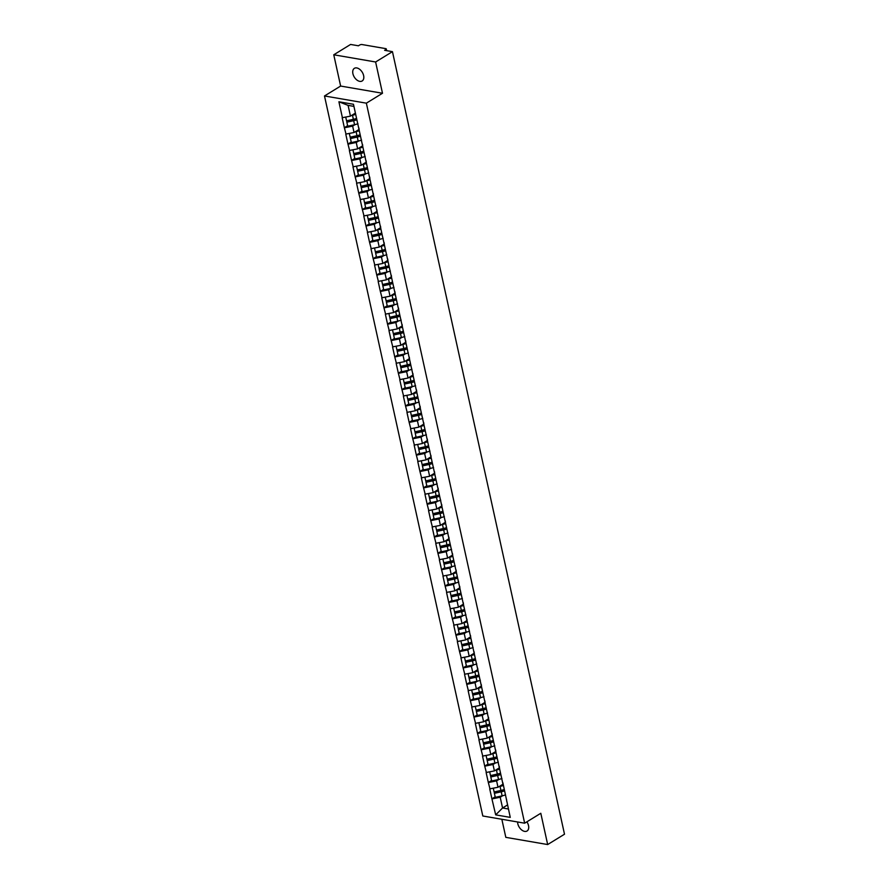 <?xml version="1.0" encoding="UTF-8"?>
<svg xmlns="http://www.w3.org/2000/svg" width="889" height="889" viewBox="0 0 889 889"><rect width="100%" height="100%" fill="white"/><g stroke="black" fill="none" stroke-linecap="round" stroke-linejoin="round"><path stroke-width="1.33" d="M526.877 821.825A7.423 4.667 58.4 0 1 528.522 825.603A7.423 4.667 58.4 0 1 527.055 831.004A7.423 4.667 58.4 0 1 517.809 823.759A7.423 4.667 58.4 0 1 517.609 821.981M352.911 73.731A7.423 4.667 58.4 0 1 354.378 68.331A7.423 4.667 58.4 0 1 363.623 75.576A7.423 4.667 58.4 0 1 362.145 80.977A7.423 4.667 58.4 0 1 352.911 73.731M501.841 819.269L505.819 837.349L547.668 844.55L564.504 834.215L392.449 51.651L375.614 61.986L333.764 54.785L340.631 86.055L324.496 95.968L482.805 815.991L524.654 823.192L366.357 103.168L324.496 95.968M333.764 54.785L350.588 44.45L358.423 45.795L359.645 45.039A1.745 0.656 -12.4 0 1 362.056 44.55L385.748 48.628A1.745 0.656 -12.4 0 1 386.293 48.962L386.659 50.662M507.519 804.945L502.563 807.99L495.684 814.869L510.253 817.38L502.885 782.787M495.684 814.869L491.917 798.833L495.184 796.822M503.041 784.176L498.007 787.265L489.728 788.865L491.917 798.833M489.983 788.899L488.317 782.464L491.584 780.453M499.44 767.807L494.406 770.896L486.127 772.497L488.317 782.464M486.383 772.53L484.716 766.096L487.983 764.084M495.84 751.438L490.806 754.528L482.527 756.128L484.716 766.096M482.783 756.161L481.127 749.727L484.383 747.716M492.25 735.07L487.205 738.159L478.927 739.759L481.127 749.727M479.182 739.792L477.526 733.358L480.782 731.347M488.65 718.701L483.616 721.79L475.326 723.39L477.526 733.358M475.582 723.424L473.926 716.99L477.182 714.978M485.05 702.332L480.016 705.422L471.737 707.022L473.926 716.99M471.981 707.055L470.325 700.621L473.593 698.61M481.449 685.952L476.415 689.053L468.136 690.642L470.325 700.621M468.381 690.686L466.725 684.241L469.992 682.241M477.849 669.584L472.815 672.684L464.536 674.273L466.725 684.241M464.791 674.318L463.125 667.872L466.392 665.872M474.248 653.215L469.214 656.315L460.935 657.904L463.125 667.872M461.191 657.949L459.524 651.504L462.791 649.503M470.648 636.846L465.614 639.947L457.335 641.536L459.524 651.504M457.591 641.58L455.935 635.135L459.191 633.135M467.058 620.478L462.013 623.578L453.734 625.167L455.935 635.135M453.99 625.211L452.334 618.766L455.59 616.766M463.458 604.109L458.413 607.209L450.134 608.798L452.334 618.766M450.39 608.843L448.734 602.398L451.99 600.397M459.857 587.74L454.824 590.841L446.545 592.43L448.734 602.398M446.789 592.474L445.133 586.029L448.4 584.029M456.257 571.371L451.223 574.472L442.944 576.061L445.133 586.029M443.189 576.105L441.533 569.66L444.8 567.66M452.657 555.003L447.623 558.103L439.344 559.692L441.533 569.66M439.588 559.737L437.933 553.291L441.2 551.291M449.056 538.634L444.022 541.734L435.743 543.323L437.933 553.291M435.999 543.368L434.332 536.923L437.599 534.922M445.456 522.265L440.422 525.366L432.143 526.955L434.332 536.923M432.398 526.999L430.732 520.554L433.999 518.554M441.866 505.897L436.821 508.997L428.542 510.586L430.732 520.554M428.798 510.63L427.142 504.185L430.398 502.185M438.266 489.528L433.221 492.628L424.942 494.217L427.142 504.185M425.198 494.262L423.542 487.817L426.798 485.816M434.665 473.159L429.631 476.26L421.353 477.849L423.542 487.817M421.597 477.893L419.941 471.448L423.197 469.448M431.065 456.79L426.031 459.891L417.752 461.48L419.941 471.448M417.997 461.524L416.341 455.079L419.608 453.079M427.465 440.422L422.431 443.522L414.152 445.111L416.341 455.079M414.396 445.156L412.74 438.71L416.008 436.71M423.864 424.053L418.83 427.153L410.551 428.742L412.74 438.71M410.807 428.787L409.14 422.342L412.407 420.341M420.264 407.684L415.23 410.785L406.951 412.374L409.14 422.342M407.206 412.418L405.54 405.973L408.807 403.973M416.663 391.316L411.629 394.416L403.35 396.005L405.54 405.973M403.606 396.05L401.95 389.604L405.206 387.604M413.074 374.947L408.029 378.047L399.75 379.636L401.95 389.604M400.006 379.681L398.35 373.236L401.606 371.235M409.473 358.578L404.428 361.667L396.15 363.268L398.35 373.236M396.405 363.312L394.749 356.867L398.005 354.867M405.873 342.209L400.839 345.299L392.56 346.899L394.749 356.867M392.805 346.943L391.149 340.498L394.416 338.498M402.273 325.841L397.239 328.93L388.96 330.53L391.149 340.498M389.204 330.575L387.548 324.129L390.816 322.129M398.672 309.472L393.638 312.561L385.359 314.161L387.548 324.129M385.604 314.206L383.948 307.761L387.215 305.76M395.072 293.103L390.038 296.193L381.759 297.793L383.948 307.761M382.014 297.837L380.348 291.392L383.615 289.392M391.471 276.735L386.437 279.824L378.158 281.424L380.348 291.392M378.414 281.469L376.758 275.023L380.014 273.023M387.882 260.366L382.837 263.455L374.558 265.055L376.758 275.023M374.814 265.1L373.158 258.655L376.414 256.654M384.281 243.997L379.236 247.086L370.957 248.687L373.158 258.655M371.213 248.731L369.557 242.286L372.813 240.286M380.681 227.628L375.647 230.718L367.368 232.318L369.557 242.286M367.613 232.362L365.957 225.917L369.224 223.917M377.08 211.26L372.047 214.349L363.768 215.949L365.957 225.917M364.012 215.994L362.356 209.548L365.623 207.548M373.48 194.891L368.446 197.98L360.167 199.581L362.356 209.548M360.412 199.625L358.756 193.18L362.023 191.179M369.88 178.522L364.846 181.612L356.567 183.212L358.756 193.18M356.822 183.256L355.156 176.811L358.423 174.811M366.279 162.154L361.245 165.243L352.966 166.843L355.156 176.811M353.222 166.888L351.555 160.442L354.822 158.442M362.69 145.785L357.645 148.874L349.366 150.474L351.555 160.442M349.621 150.519L347.966 144.074L351.222 142.073M359.089 129.416L354.044 132.505L345.765 134.106L347.966 144.074M346.021 134.15L344.365 127.705L347.621 125.705M355.411 113.092L350.455 116.137L342.176 117.737L344.365 127.705M342.421 117.781L338.909 101.779L353.466 104.28L503.141 785.009M499.04 779.364L496.595 780.864L498.007 787.265M496.595 780.864L488.572 782.498M495.44 762.995L492.995 764.496L494.406 770.896M492.995 764.496L484.972 766.129M499.54 768.641L499.285 766.418M491.839 746.627L489.406 748.127L490.806 754.528M489.406 748.127L481.371 749.76M495.94 752.272L495.695 750.049M488.239 730.258L485.805 731.758L487.205 738.159M485.805 731.758L477.771 733.392M492.339 735.903L492.095 733.681M484.638 713.889L482.205 715.389L483.616 721.79M482.205 715.389L474.17 717.023M488.739 719.534L488.494 717.312M481.038 697.521L478.604 699.021L480.016 705.422M478.604 699.021L470.581 700.654M485.138 703.166L484.894 700.943M477.437 681.152L475.004 682.652L476.415 689.053M475.004 682.652L466.981 684.286M481.538 686.797L481.293 684.574M473.848 664.783L471.403 666.283L472.815 672.684M471.403 666.283L463.38 667.917M477.949 670.428L477.693 668.206M470.248 648.414L467.803 649.915L469.214 656.315M467.803 649.915L459.78 651.548M474.348 654.06L474.093 651.837M466.647 632.046L464.214 633.546L465.614 639.947M464.214 633.546L456.179 635.179M470.748 637.691L470.503 635.457M463.047 615.677L460.613 617.177L462.013 623.578M460.613 617.177L452.579 618.811M467.147 621.322L466.903 619.088M459.446 599.308L457.013 600.808L458.413 607.209M457.013 600.808L448.978 602.442M463.547 604.953L463.302 602.72M455.846 582.94L453.412 584.44L454.824 590.841M453.412 584.44L445.389 586.073M459.946 588.585L459.702 586.351M452.245 566.571L449.812 568.071L451.223 574.472M449.812 568.071L441.789 569.705M456.346 572.216L456.101 569.982M448.656 550.202L446.211 551.702L447.623 558.103M446.211 551.702L438.188 553.336M452.757 555.847L452.501 553.614M445.056 533.833L442.611 535.334L444.022 541.734M442.611 535.334L434.588 536.967M449.156 539.479L448.901 537.245M441.455 517.465L439.022 518.965L440.422 525.366M439.022 518.965L430.987 520.598M445.556 523.11L445.3 520.876M437.855 501.096L435.421 502.596L436.821 508.997M435.421 502.596L427.387 504.23M441.955 506.741L441.711 504.508M434.254 484.727L431.821 486.227L433.221 492.628M431.821 486.227L423.786 487.861M438.355 490.372L438.11 488.139M430.654 468.359L428.22 469.859L429.631 476.26M428.22 469.859L420.186 471.492M434.754 474.004L434.51 471.77M427.053 451.99L424.62 453.49L426.031 459.891M424.62 453.49L416.597 455.124M431.154 457.635L430.909 455.401M423.464 435.621L421.019 437.121L422.431 443.522M421.019 437.121L412.996 438.755M427.553 441.266L427.309 439.033M419.864 419.252L417.419 420.753L418.83 427.153M417.419 420.753L409.396 422.386M423.964 424.898L423.709 422.664M416.263 402.884L413.818 404.384L415.23 410.785M413.818 404.384L405.795 406.017M420.364 408.529L420.108 406.295M412.663 386.515L410.229 388.015L411.629 394.416M410.229 388.015L402.195 389.649M416.763 392.16L416.519 389.927M409.062 370.146L406.629 371.646L408.029 378.047M406.629 371.646L398.594 373.28M413.163 375.791L412.918 373.558M405.462 353.778L403.028 355.267L404.428 361.667M403.028 355.267L394.994 356.911M409.562 359.423L409.318 357.189M401.861 337.409L399.428 338.898L400.839 345.299M399.428 338.898L391.404 340.543M405.962 343.054L405.717 340.82M398.261 321.04L395.827 322.529L397.239 328.93M395.827 322.529L387.804 324.174M402.361 326.685L402.117 324.452M394.672 304.671L392.227 306.16L393.638 312.561M392.227 306.16L384.204 307.805M398.772 310.317L398.516 308.083M391.071 288.303L388.626 289.792L390.038 296.193M388.626 289.792L380.603 291.436M395.172 293.948L394.916 291.714M387.471 271.934L385.037 273.423L386.437 279.824M385.037 273.423L377.003 275.068M391.571 277.579L391.327 275.346M383.87 255.565L381.437 257.054L382.837 263.455M381.437 257.054L373.402 258.699M387.971 261.21L387.726 258.977M380.27 239.197L377.836 240.686L379.236 247.086M377.836 240.686L369.802 242.33M384.37 244.831L384.126 242.608M376.669 222.828L374.236 224.317L375.647 230.718M374.236 224.317L366.212 225.962M380.77 228.462L380.525 226.239M373.069 206.459L370.635 207.948L372.047 214.349M370.635 207.948L362.612 209.593M377.169 212.093L376.925 209.871M369.48 190.09L367.035 191.58L368.446 197.98M367.035 191.58L359.012 193.224M373.58 195.724L373.324 193.502M365.879 173.722L363.434 175.211L364.846 181.612M363.434 175.211L355.411 176.855M369.98 179.356L369.724 177.133M362.279 157.353L359.834 158.842L361.245 165.243M359.834 158.842L351.811 160.487M366.379 162.987L366.124 160.765M358.678 140.984L356.245 142.473L357.645 148.874M356.245 142.473L348.21 144.118M362.779 146.618L362.534 144.396M355.078 124.616L352.644 126.105L354.044 132.505M352.644 126.105L344.61 127.749M359.178 130.25L358.934 128.027M386.07 50.562L385.848 49.551L384.615 50.306L392.449 51.651M385.848 49.551A1.745 0.656 -12.4 0 0 386.293 48.962M353.933 106.391L348.088 105.38L350.455 116.137M348.088 105.38L338.909 101.779M547.668 844.55L540.801 813.279L524.654 823.192M340.631 86.055L382.492 93.256L375.614 61.986M382.492 93.256L366.357 103.168M502.641 795.733L500.196 797.233L502.563 807.99L508.408 808.99M500.196 797.233L492.173 798.878M506.741 801.378L506.486 799.155M356.722 119.07A7.768 2.923 167.6 0 1 353.544 120.048L346.721 121.537L346.854 122.182L347.743 126.216L354.567 124.727A9.512 3.578 167.6 0 0 357.978 123.715M355.533 113.67A7.768 2.923 167.6 0 1 353.222 114.437M345.732 117.104L346.554 120.815L353.377 119.326A9.512 3.578 167.6 0 0 356.567 118.393M355.689 114.359A9.512 3.578 167.6 0 1 352.488 115.281L351.488 115.503M356.867 119.759A9.512 3.578 167.6 0 1 353.678 120.682L346.854 122.182M360.323 135.439A7.768 2.923 167.6 0 1 357.145 136.417L350.31 137.906L351.333 142.584L358.167 141.095A9.512 3.578 167.6 0 0 361.579 140.084M359.156 130.027A7.768 2.923 167.6 0 1 356.822 130.805M349.333 133.472L350.155 137.184L356.978 135.695A9.512 3.578 167.6 0 0 360.167 134.761M359.278 130.727A9.512 3.578 167.6 0 1 356.089 131.65L355.078 131.872M360.467 136.128A9.512 3.578 167.6 0 1 357.278 137.062L350.455 138.551M363.923 151.808A7.768 2.923 167.6 0 1 360.745 152.786L353.911 154.275L354.044 154.919L354.933 158.953L361.767 157.464A9.512 3.578 167.6 0 0 365.179 156.453M362.756 146.396A7.768 2.923 167.6 0 1 360.423 147.174M352.933 149.841L353.744 153.553L360.578 152.063A9.512 3.578 167.6 0 0 363.768 151.13M362.879 147.096A9.512 3.578 167.6 0 1 359.689 148.018L358.678 148.241M364.068 152.497A9.512 3.578 167.6 0 1 360.878 153.43L354.044 154.919M367.513 168.177A7.768 2.923 167.6 0 1 364.346 169.154L357.511 170.644L357.645 171.288L358.534 175.322L365.368 173.833A9.512 3.578 167.6 0 0 368.779 172.822M366.357 162.765A7.768 2.923 167.6 0 1 364.023 163.543M356.533 166.21L357.345 169.921L364.179 168.432A9.512 3.578 167.6 0 0 367.368 167.499M366.479 163.465A9.512 3.578 167.6 0 1 363.29 164.387L362.279 164.609M367.668 168.866A9.512 3.578 167.6 0 1 364.479 169.799L357.645 171.288M371.113 184.545A7.768 2.923 167.6 0 1 367.946 185.523L361.112 187.012L361.245 187.657L362.134 191.691L368.968 190.202A9.512 3.578 167.6 0 0 372.38 189.19M369.946 179.133A7.768 2.923 167.6 0 1 367.624 179.911M360.134 182.578L360.945 186.29L367.779 184.801A9.512 3.578 167.6 0 0 370.969 183.867M370.08 179.834A9.512 3.578 167.6 0 1 366.89 180.756L365.879 180.978M371.269 185.234A9.512 3.578 167.6 0 1 368.079 186.168L361.245 187.657M374.714 200.914A7.768 2.923 167.6 0 1 371.546 201.892L364.712 203.381L364.846 204.025L365.735 208.059L372.569 206.57A9.512 3.578 167.6 0 0 375.98 205.559M373.547 195.502A7.768 2.923 167.6 0 1 371.224 196.28M363.734 198.947L364.546 202.659L371.38 201.17A9.512 3.578 167.6 0 0 374.569 200.236M373.68 196.202A9.512 3.578 167.6 0 1 370.491 197.125L369.48 197.347M374.869 201.603A9.512 3.578 167.6 0 1 371.68 202.536L364.846 204.025M378.314 217.283A7.768 2.923 167.6 0 1 375.136 218.261L368.313 219.75L369.335 224.428L376.169 222.939A9.512 3.578 167.6 0 0 379.581 221.928M377.147 211.871A7.768 2.923 167.6 0 1 374.825 212.649M367.324 215.316L368.146 219.027L374.98 217.538A9.512 3.578 167.6 0 0 378.169 216.605M377.28 212.571A9.512 3.578 167.6 0 1 374.091 213.493L373.08 213.716M378.47 217.972A9.512 3.578 167.6 0 1 375.28 218.905L368.446 220.394M381.914 233.651A7.768 2.923 167.6 0 1 378.736 234.629L371.913 236.118L372.047 236.763L372.936 240.797L379.759 239.308A9.512 3.578 167.6 0 0 383.181 238.296M380.748 228.24A7.768 2.923 167.6 0 1 378.414 229.018M370.924 231.685L371.746 235.396L378.57 233.907A9.512 3.578 167.6 0 0 381.77 232.985M380.881 228.94A9.512 3.578 167.6 0 1 377.692 229.862L376.68 230.084M382.07 234.34A9.512 3.578 167.6 0 1 378.87 235.274L372.047 236.763M385.515 250.02A7.768 2.923 167.6 0 1 382.337 250.998L375.502 252.487L376.536 257.165L383.359 255.676A9.512 3.578 167.6 0 0 386.771 254.665M384.348 244.608A7.768 2.923 167.6 0 1 382.014 245.386M374.525 248.053L375.347 251.765L382.17 250.276A9.512 3.578 167.6 0 0 385.359 249.353M384.47 245.308A9.512 3.578 167.6 0 1 381.281 246.231L380.27 246.453M385.659 250.709A9.512 3.578 167.6 0 1 382.47 251.643L375.647 253.132M389.115 266.389A7.768 2.923 167.6 0 1 385.937 267.367L379.103 268.856L379.236 269.5L380.125 273.545L386.959 272.045A9.512 3.578 167.6 0 0 390.371 271.034M387.948 260.977A7.768 2.923 167.6 0 1 385.615 261.755M378.125 264.422L378.936 268.134L385.77 266.644A9.512 3.578 167.6 0 0 388.96 265.722M388.071 261.677A9.512 3.578 167.6 0 1 384.881 262.599L383.87 262.822M389.26 267.078A9.512 3.578 167.6 0 1 386.07 268.011L379.236 269.5M392.705 282.758A7.768 2.923 167.6 0 1 389.538 283.735L382.703 285.225L382.837 285.869L383.726 289.914L390.56 288.414A9.512 3.578 167.6 0 0 393.971 287.403M391.549 277.346A7.768 2.923 167.6 0 1 389.215 278.124M381.725 280.791L382.537 284.502L389.371 283.013A9.512 3.578 167.6 0 0 392.56 282.091M391.671 278.046A9.512 3.578 167.6 0 1 388.482 278.968L387.471 279.19M392.86 283.447A9.512 3.578 167.6 0 1 389.671 284.38L382.837 285.869M396.305 299.126A7.768 2.923 167.6 0 1 393.138 300.104L386.304 301.593L386.437 302.238L387.326 306.283L394.16 304.783A9.512 3.578 167.6 0 0 397.572 303.771M395.138 293.714A7.768 2.923 167.6 0 1 392.816 294.492M385.326 297.159L386.137 300.871L392.971 299.382A9.512 3.578 167.6 0 0 396.161 298.46M395.272 294.415A9.512 3.578 167.6 0 1 392.082 295.337L391.071 295.559M396.461 299.815A9.512 3.578 167.6 0 1 393.271 300.749L386.437 302.238M399.906 315.495A7.768 2.923 167.6 0 1 396.738 316.473L389.904 317.962L390.038 318.606L390.927 322.651L397.761 321.151A9.512 3.578 167.6 0 0 401.172 320.14M398.739 310.083A7.768 2.923 167.6 0 1 396.416 310.861M388.926 313.528L389.738 317.24L396.572 315.751A9.512 3.578 167.6 0 0 399.761 314.828M398.872 310.783A9.512 3.578 167.6 0 1 395.683 311.706L394.672 311.928M400.061 316.184A9.512 3.578 167.6 0 1 396.872 317.117L390.038 318.606M403.506 331.864A7.768 2.923 167.6 0 1 400.339 332.842L393.505 334.331L393.638 334.975L394.527 339.02L401.361 337.52A9.512 3.578 167.6 0 0 404.773 336.509M402.339 326.452A7.768 2.923 167.6 0 1 400.017 327.23M392.516 329.897L393.338 333.608L400.172 332.119A9.512 3.578 167.6 0 0 403.362 331.197M402.473 327.152A9.512 3.578 167.6 0 1 399.283 328.074L398.272 328.297M403.662 332.553A9.512 3.578 167.6 0 1 400.472 333.486L393.638 334.975M407.106 348.232A7.768 2.923 167.6 0 1 403.928 349.21L397.105 350.699L397.239 351.344L398.128 355.389L404.951 353.889A9.512 3.578 167.6 0 0 408.373 352.877M405.94 342.821A7.768 2.923 167.6 0 1 403.606 343.599M396.116 346.266L396.939 349.977L403.773 348.488A9.512 3.578 167.6 0 0 406.962 347.566M406.073 343.521A9.512 3.578 167.6 0 1 402.884 344.443L401.872 344.665M407.262 348.921A9.512 3.578 167.6 0 1 404.062 349.855L397.239 351.344M410.707 364.601A7.768 2.923 167.6 0 1 407.529 365.579L400.706 367.068L400.839 367.713L401.728 371.758L408.551 370.257A9.512 3.578 167.6 0 0 411.963 369.246M409.54 359.189A7.768 2.923 167.6 0 1 407.206 359.967M399.717 362.634L400.539 366.346L407.362 364.857A9.512 3.578 167.6 0 0 410.551 363.934M409.673 359.889A9.512 3.578 167.6 0 1 406.473 360.812L405.473 361.034M410.851 365.29A9.512 3.578 167.6 0 1 407.662 366.224L400.839 367.713M414.307 380.97A7.768 2.923 167.6 0 1 411.129 381.948L404.295 383.437L404.428 384.081L405.317 388.126L412.152 386.626A9.512 3.578 167.6 0 0 415.563 385.615M413.141 375.558A7.768 2.923 167.6 0 1 410.807 376.336M403.317 379.003L404.139 382.714L410.962 381.225A9.512 3.578 167.6 0 0 414.152 380.303M413.263 376.258A9.512 3.578 167.6 0 1 410.073 377.192L409.062 377.403M414.452 381.659A9.512 3.578 167.6 0 1 411.263 382.592L404.428 384.081M417.897 397.339A7.768 2.923 167.6 0 1 414.73 398.316L407.895 399.806L408.029 400.45L408.918 404.495L415.752 402.995A9.512 3.578 167.6 0 0 419.163 401.984M416.741 391.927A7.768 2.923 167.6 0 1 414.407 392.705M406.918 395.372L407.729 399.083L414.563 397.594A9.512 3.578 167.6 0 0 417.752 396.672M416.863 392.627A9.512 3.578 167.6 0 1 413.674 393.56L412.663 393.771M418.052 398.028A9.512 3.578 167.6 0 1 414.863 398.961L408.029 400.45M421.497 413.707A7.768 2.923 167.6 0 1 418.33 414.685L411.496 416.185L411.629 416.819L412.518 420.864L419.352 419.364A9.512 3.578 167.6 0 0 422.764 418.352M420.33 408.295A7.768 2.923 167.6 0 1 418.008 409.073M410.518 411.74L411.329 415.452L418.163 413.963A9.512 3.578 167.6 0 0 421.353 413.041M420.464 408.996A9.512 3.578 167.6 0 1 417.274 409.929L416.263 410.14M421.653 414.396A9.512 3.578 167.6 0 1 418.463 415.33L411.629 416.819M425.098 430.076A7.768 2.923 167.6 0 1 421.931 431.054L415.096 432.554L415.23 433.187L416.119 437.232L422.953 435.732A9.512 3.578 167.6 0 0 426.364 434.721M423.931 424.664A7.768 2.923 167.6 0 1 421.608 425.442M414.118 428.109L414.93 431.821L421.764 430.332A9.512 3.578 167.6 0 0 424.953 429.409M424.064 425.364A9.512 3.578 167.6 0 1 420.875 426.298L419.864 426.509M425.253 430.765A9.512 3.578 167.6 0 1 422.064 431.698L415.23 433.187M428.698 446.445A7.768 2.923 167.6 0 1 425.531 447.423L418.697 448.923L418.83 449.556L419.719 453.601L426.553 452.101A9.512 3.578 167.6 0 0 429.965 451.09M427.531 441.033A7.768 2.923 167.6 0 1 425.209 441.811M417.708 444.478L418.53 448.189L425.364 446.7A9.512 3.578 167.6 0 0 428.554 445.778M427.665 441.733A9.512 3.578 167.6 0 1 424.475 442.666L423.464 442.878M428.854 447.145A9.512 3.578 167.6 0 1 425.664 448.067L418.83 449.556M432.298 462.813A7.768 2.923 167.6 0 1 429.12 463.791L422.297 465.291L422.431 465.925L423.32 469.97L430.143 468.47A9.512 3.578 167.6 0 0 433.565 467.47M431.132 457.402A7.768 2.923 167.6 0 1 428.809 458.179M421.308 460.846L422.131 464.558L428.965 463.069A9.512 3.578 167.6 0 0 432.154 462.147M431.265 458.102A9.512 3.578 167.6 0 1 428.076 459.035L427.064 459.246M432.454 463.513A9.512 3.578 167.6 0 1 429.265 464.436L422.431 465.925M435.899 479.182A7.768 2.923 167.6 0 1 432.721 480.16L425.898 481.66L426.031 482.294L426.92 486.339L433.743 484.838A9.512 3.578 167.6 0 0 437.155 483.838M434.732 473.77A7.768 2.923 167.6 0 1 432.398 474.548M424.909 477.215L425.731 480.927L432.554 479.438A9.512 3.578 167.6 0 0 435.743 478.515M434.865 474.47A9.512 3.578 167.6 0 1 431.665 475.404L430.665 475.615M436.043 479.882A9.512 3.578 167.6 0 1 432.854 480.805L426.031 482.294M439.499 495.551A7.768 2.923 167.6 0 1 436.321 496.529L429.487 498.029L430.509 502.707L437.344 501.207A9.512 3.578 167.6 0 0 440.755 500.207M438.333 490.139A7.768 2.923 167.6 0 1 435.999 490.917M428.509 493.584L429.331 497.295L436.155 495.806A9.512 3.578 167.6 0 0 439.344 494.884M438.455 490.839A9.512 3.578 167.6 0 1 435.266 491.773L434.254 491.984M439.644 496.251A9.512 3.578 167.6 0 1 436.455 497.173L429.631 498.662M443.1 511.92A7.768 2.923 167.6 0 1 439.922 512.897L433.087 514.398L433.221 515.031L434.11 519.076L440.944 517.576A9.512 3.578 167.6 0 0 444.356 516.576M441.933 506.508A7.768 2.923 167.6 0 1 439.599 507.286M432.11 509.953L432.921 513.664L439.755 512.175A9.512 3.578 167.6 0 0 442.944 511.253M442.055 507.208A9.512 3.578 167.6 0 1 438.866 508.141L437.855 508.364M443.244 512.62A9.512 3.578 167.6 0 1 440.055 513.542L433.221 515.031M446.689 528.288A7.768 2.923 167.6 0 1 443.522 529.266L436.688 530.766L436.821 531.4L437.71 535.445L444.544 533.945A9.512 3.578 167.6 0 0 447.956 532.944M445.533 522.876A7.768 2.923 167.6 0 1 443.2 523.654M435.71 526.321L436.521 530.044L443.355 528.544A9.512 3.578 167.6 0 0 446.545 527.622M445.656 523.577A9.512 3.578 167.6 0 1 442.466 524.51L441.455 524.732M446.845 528.988A9.512 3.578 167.6 0 1 443.655 529.911L436.821 531.4M450.29 544.657A7.768 2.923 167.6 0 1 447.123 545.635L440.288 547.135L440.422 547.768L441.311 551.813L448.145 550.324A9.512 3.578 167.6 0 0 451.556 549.313M449.123 539.245A7.768 2.923 167.6 0 1 446.8 540.023M439.31 542.69L440.122 546.413L446.956 544.913A9.512 3.578 167.6 0 0 450.145 543.99M449.256 539.945A9.512 3.578 167.6 0 1 446.067 540.879L445.056 541.101M450.445 545.357A9.512 3.578 167.6 0 1 447.256 546.279L440.422 547.768M453.89 561.026A7.768 2.923 167.6 0 1 450.723 562.004L443.889 563.504L444.022 564.137L444.911 568.182L451.745 566.693A9.512 3.578 167.6 0 0 455.157 565.682M452.723 555.614A7.768 2.923 167.6 0 1 450.401 556.392M442.911 559.059L443.722 562.781L450.556 561.281A9.512 3.578 167.6 0 0 453.746 560.359M452.857 556.314A9.512 3.578 167.6 0 1 449.667 557.247L448.656 557.47M454.046 561.726A9.512 3.578 167.6 0 1 450.856 562.648L444.022 564.137M457.491 577.394A7.768 2.923 167.6 0 1 454.312 578.372L447.489 579.872L448.512 584.551L455.346 583.062A9.512 3.578 167.6 0 0 458.757 582.051M456.324 571.983A7.768 2.923 167.6 0 1 454.001 572.76M446.5 575.427L447.323 579.15L454.157 577.65A9.512 3.578 167.6 0 0 457.346 576.728M456.457 572.683A9.512 3.578 167.6 0 1 453.268 573.616L452.257 573.838M457.646 578.094A9.512 3.578 167.6 0 1 454.457 579.017L447.623 580.506M461.091 593.763A7.768 2.923 167.6 0 1 457.913 594.741L451.09 596.241L451.223 596.875L452.112 600.92L458.935 599.43A9.512 3.578 167.6 0 0 462.358 598.419M459.924 588.351A7.768 2.923 167.6 0 1 457.591 589.129M450.101 591.796L450.923 595.519L457.746 594.019A9.512 3.578 167.6 0 0 460.947 593.096M460.058 589.051A9.512 3.578 167.6 0 1 456.868 589.985L455.857 590.207M461.247 594.463A9.512 3.578 167.6 0 1 458.046 595.386L451.223 596.875M464.691 610.132A7.768 2.923 167.6 0 1 461.513 611.11L454.679 612.61L455.713 617.288L462.536 615.799A9.512 3.578 167.6 0 0 465.947 614.788M463.525 604.72A7.768 2.923 167.6 0 1 461.191 605.498M453.701 608.165L454.523 611.888L461.347 610.387A9.512 3.578 167.6 0 0 464.536 609.465M463.647 605.42A9.512 3.578 167.6 0 1 460.458 606.354L459.446 606.576M464.836 610.832A9.512 3.578 167.6 0 1 461.647 611.754L454.824 613.243M468.292 626.501A7.768 2.923 167.6 0 1 465.114 627.478L458.279 628.979L458.413 629.612L459.302 633.657L466.136 632.168A9.512 3.578 167.6 0 0 469.548 631.157M467.125 621.089A7.768 2.923 167.6 0 1 464.791 621.867M457.302 624.534L458.113 628.256L464.947 626.756A9.512 3.578 167.6 0 0 468.136 625.834M467.247 621.789A9.512 3.578 167.6 0 1 464.058 622.722L463.047 622.945M468.436 627.201A9.512 3.578 167.6 0 1 465.247 628.123L458.413 629.612M471.881 642.869A7.768 2.923 167.6 0 1 468.714 643.847L461.88 645.347L462.013 645.981L462.902 650.026L469.736 648.537A9.512 3.578 167.6 0 0 473.148 647.525M470.726 637.457A7.768 2.923 167.6 0 1 468.392 638.235M460.902 640.902L461.713 644.625L468.547 643.125A9.512 3.578 167.6 0 0 471.737 642.202M470.848 638.158A9.512 3.578 167.6 0 1 467.658 639.091L466.647 639.313M472.037 643.569A9.512 3.578 167.6 0 1 468.847 644.492L462.013 645.981M475.482 659.249A7.768 2.923 167.6 0 1 472.315 660.216L465.48 661.716L465.614 662.349L466.503 666.394L473.337 664.905A9.512 3.578 167.6 0 0 476.748 663.894M474.315 653.826A7.768 2.923 167.6 0 1 471.992 654.604M464.503 657.271L465.314 660.994L472.148 659.494A9.512 3.578 167.6 0 0 475.337 658.571M474.448 654.526A9.512 3.578 167.6 0 1 471.259 655.46L470.248 655.682M475.637 659.938A9.512 3.578 167.6 0 1 472.448 660.86L465.614 662.349M479.082 675.618A7.768 2.923 167.6 0 1 475.915 676.596L469.081 678.085L469.214 678.718L470.103 682.763L476.937 681.274A9.512 3.578 167.6 0 0 480.349 680.263M477.915 670.195A7.768 2.923 167.6 0 1 475.593 670.973M468.103 673.64L468.914 677.362L475.748 675.862A9.512 3.578 167.6 0 0 478.938 674.94M478.049 670.895A9.512 3.578 167.6 0 1 474.859 671.828L473.848 672.051M479.238 676.307A9.512 3.578 167.6 0 1 476.048 677.229L469.214 678.718M482.683 691.986A7.768 2.923 167.6 0 1 479.515 692.964L472.681 694.453L472.815 695.087L473.704 699.132L480.538 697.643A9.512 3.578 167.6 0 0 483.949 696.632M481.516 686.564A7.768 2.923 167.6 0 1 479.193 687.341M471.692 690.02L472.515 693.731L479.349 692.231A9.512 3.578 167.6 0 0 482.538 691.309M481.649 687.264A9.512 3.578 167.6 0 1 478.46 688.197L477.449 688.419M482.838 692.675A9.512 3.578 167.6 0 1 479.649 693.598L472.815 695.087M486.283 708.355A7.768 2.923 167.6 0 1 483.105 709.333L476.282 710.822L476.415 711.456L477.304 715.501L484.127 714.011A9.512 3.578 167.6 0 0 487.55 713M485.116 702.932A7.768 2.923 167.6 0 1 482.783 703.71M475.293 706.388L476.115 710.1L482.949 708.6A9.512 3.578 167.6 0 0 486.139 707.677M485.25 703.644A9.512 3.578 167.6 0 1 482.06 704.566L481.049 704.788M486.439 709.044A9.512 3.578 167.6 0 1 483.238 709.967L476.415 711.456M489.883 724.724A7.768 2.923 167.6 0 1 486.705 725.702L479.882 727.191L480.016 727.824L480.905 731.869L487.728 730.38A9.512 3.578 167.6 0 0 491.139 729.369M488.717 719.301A7.768 2.923 167.6 0 1 486.383 720.079M478.893 722.757L479.716 726.469L486.539 724.968A9.512 3.578 167.6 0 0 489.728 724.046M488.85 720.012A9.512 3.578 167.6 0 1 485.65 720.935L484.649 721.157M490.028 725.413A9.512 3.578 167.6 0 1 486.839 726.335L480.016 727.824M493.484 741.093A7.768 2.923 167.6 0 1 490.306 742.071L483.472 743.56L484.494 748.238L491.328 746.749A9.512 3.578 167.6 0 0 494.74 745.738M492.317 735.67A7.768 2.923 167.6 0 1 489.983 736.448M482.494 739.126L483.316 742.837L490.139 741.337A9.512 3.578 167.6 0 0 493.328 740.415M492.439 736.381A9.512 3.578 167.6 0 1 489.25 737.303L488.239 737.526M493.628 741.782A9.512 3.578 167.6 0 1 490.439 742.704L483.616 744.204M497.073 757.461A7.768 2.923 167.6 0 1 493.906 758.439L487.072 759.928L487.205 760.573L488.094 764.607L494.929 763.118A9.512 3.578 167.6 0 0 498.34 762.106M495.918 752.038A7.768 2.923 167.6 0 1 493.584 752.816M486.094 755.494L486.905 759.206L493.739 757.706A9.512 3.578 167.6 0 0 496.929 756.783M496.04 752.75A9.512 3.578 167.6 0 1 492.85 753.672L491.839 753.894M497.229 758.15A9.512 3.578 167.6 0 1 494.04 759.073L487.205 760.573M500.674 773.83A7.768 2.923 167.6 0 1 497.507 774.808L490.672 776.297L490.806 776.942L491.695 780.975L498.529 779.486A9.512 3.578 167.6 0 0 501.941 778.475M499.507 768.418A7.768 2.923 167.6 0 1 497.184 769.196M489.695 771.863L490.506 775.575L497.34 774.075A9.512 3.578 167.6 0 0 500.529 773.152M499.64 769.118A9.512 3.578 167.6 0 1 496.451 770.041L495.44 770.263M500.829 774.519A9.512 3.578 167.6 0 1 497.64 775.441L490.806 776.942M504.274 790.199A7.768 2.923 167.6 0 1 501.107 791.177L494.273 792.666L494.406 793.31L495.295 797.344L502.129 795.855A9.512 3.578 167.6 0 0 505.541 794.844M503.107 784.787A7.768 2.923 167.6 0 1 500.785 785.565M493.295 788.232L494.106 791.943L500.94 790.454A9.512 3.578 167.6 0 0 504.13 789.521M503.241 785.487A9.512 3.578 167.6 0 1 500.051 786.409L499.04 786.632M504.43 790.888A9.512 3.578 167.6 0 1 501.24 791.81L494.406 793.31M352.488 115.281L353.377 119.326M353.678 120.682L354.567 124.727M356.089 131.65L356.978 135.695M357.278 137.062L358.167 141.095M359.689 148.018L360.578 152.063M360.878 153.43L361.767 157.464M363.29 164.387L364.179 168.432M364.479 169.799L365.368 173.833M366.89 180.756L367.779 184.801M368.079 186.168L368.968 190.202M370.491 197.125L371.38 201.17M371.68 202.536L372.569 206.57M374.091 213.493L374.98 217.538M375.28 218.905L376.169 222.939M377.692 229.862L378.57 233.907M378.87 235.274L379.759 239.308M381.281 246.231L382.17 250.276M382.47 251.643L383.359 255.676M384.881 262.599L385.77 266.644M386.07 268.011L386.959 272.045M388.482 278.968L389.371 283.013M389.671 284.38L390.56 288.414M392.082 295.337L392.971 299.382M393.271 300.749L394.16 304.783M395.683 311.706L396.572 315.751M396.872 317.117L397.761 321.151M399.283 328.074L400.172 332.119M400.472 333.486L401.361 337.52M402.884 344.443L403.773 348.488M404.062 349.855L404.951 353.889M406.473 360.812L407.362 364.857M407.662 366.224L408.551 370.257M410.073 377.192L410.962 381.225M411.263 382.592L412.152 386.626M413.674 393.56L414.563 397.594M414.863 398.961L415.752 402.995M417.274 409.929L418.163 413.963M418.463 415.33L419.352 419.364M420.875 426.298L421.764 430.332M422.064 431.698L422.953 435.732M424.475 442.666L425.364 446.7M425.664 448.067L426.553 452.101M428.076 459.035L428.965 463.069M429.265 464.436L430.143 468.47M431.665 475.404L432.554 479.438M432.854 480.805L433.743 484.838M435.266 491.773L436.155 495.806M436.455 497.173L437.344 501.207M438.866 508.141L439.755 512.175M440.055 513.542L440.944 517.576M442.466 524.51L443.355 528.544M443.655 529.911L444.544 533.945M446.067 540.879L446.956 544.913M447.256 546.279L448.145 550.324M449.667 557.247L450.556 561.281M450.856 562.648L451.745 566.693M453.268 573.616L454.157 577.65M454.457 579.017L455.346 583.062M456.868 589.985L457.746 594.019M458.046 595.386L458.935 599.43M460.458 606.354L461.347 610.387M461.647 611.754L462.536 615.799M464.058 622.722L464.947 626.756M465.247 628.123L466.136 632.168M467.658 639.091L468.547 643.125M468.847 644.492L469.736 648.537M471.259 655.46L472.148 659.494M472.448 660.86L473.337 664.905M474.859 671.828L475.748 675.862M476.048 677.229L476.937 681.274M478.46 688.197L479.349 692.231M479.649 693.598L480.538 697.643M482.06 704.566L482.949 708.6M483.238 709.967L484.127 714.011M485.65 720.935L486.539 724.968M486.839 726.335L487.728 730.38M489.25 737.303L490.139 741.337M490.439 742.704L491.328 746.749M492.85 753.672L493.739 757.706M494.04 759.073L494.929 763.118M496.451 770.041L497.34 774.075M497.64 775.441L498.529 779.486M500.051 786.409L500.94 790.454M501.24 791.81L502.129 795.855"/></g></svg>
